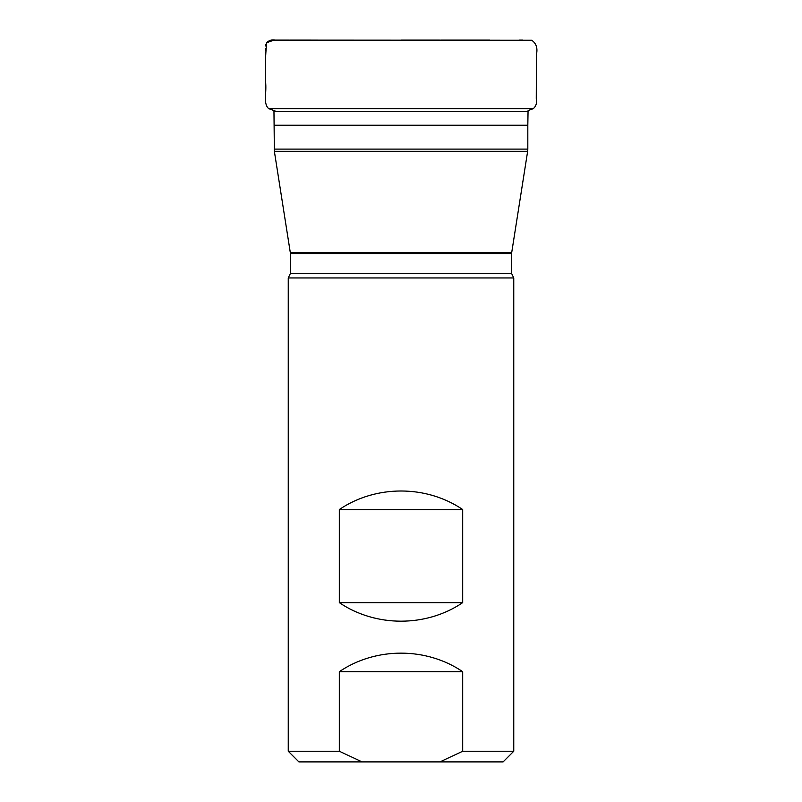 <?xml version="1.0" encoding="UTF-8"?>
<svg xmlns="http://www.w3.org/2000/svg" width="802" height="802" viewBox="0 0 802 802"><rect width="100%" height="100%" fill="white"/><g stroke="black" fill="none" stroke-linecap="round" stroke-linejoin="round"><path stroke-width="1.2" d="M462.694 751.243L462.694 671.675C426.233 646.963 375.777 646.963 339.316 671.675L339.316 751.243L288.249 751.243L298.905 761.9L439.937 761.9L462.694 751.243L513.761 751.243L513.761 277.953L511.626 273.522L511.696 252.65L290.314 252.65L274.364 151.317L273.963 111.398L528.047 111.398L273.963 111.558M513.761 277.953L288.249 277.953L290.384 273.522L511.626 273.522M439.937 761.9L503.105 761.9L513.761 751.243M339.316 751.243L362.073 761.9M339.316 509.531L339.316 602.643C375.777 627.364 426.233 627.364 462.694 602.643L462.694 509.531C426.233 484.819 375.777 484.819 339.316 509.531L462.694 509.531M462.694 602.643L339.316 602.643M462.694 671.675L339.316 671.675M265.642 50.737L265.673 48.772M265.713 45.925L265.953 44.3M273.933 110.536L268.87 108.651M274.194 149.112L527.816 149.112L527.816 125.473L274.194 125.473M274.194 125.242L527.816 125.242L528.047 111.558M511.696 252.65L527.646 151.317L274.364 151.317M511.626 253.542L290.384 253.542L290.384 273.522M275.367 40.11C271.978 39.428 269.091 40.29 266.695 42.696C265.372 55.609 264.981 68.491 265.522 81.363C266.956 93.172 262.855 103.438 268.7 108.651L533.31 108.651L528.077 110.586M289.281 40.1L273.993 40.11L266.695 42.696L265.713 45.995M265.673 48.732L265.642 50.787M290.314 252.65L290.384 253.542M527.816 149.112L527.646 151.317M288.249 751.243L288.249 277.953M268.7 108.651L276.139 111.398M275.567 40.11L531.736 40.26C536.277 43.408 537.841 48.16 536.428 54.546L536.267 98.466C537.129 102.756 536.147 106.155 533.31 108.651M522.754 40.1L519.506 40.1M489.801 40.1L440.669 40.1M439.516 40.1L401.05 40.11M310.875 40.1L290.023 40.1"/></g></svg>
